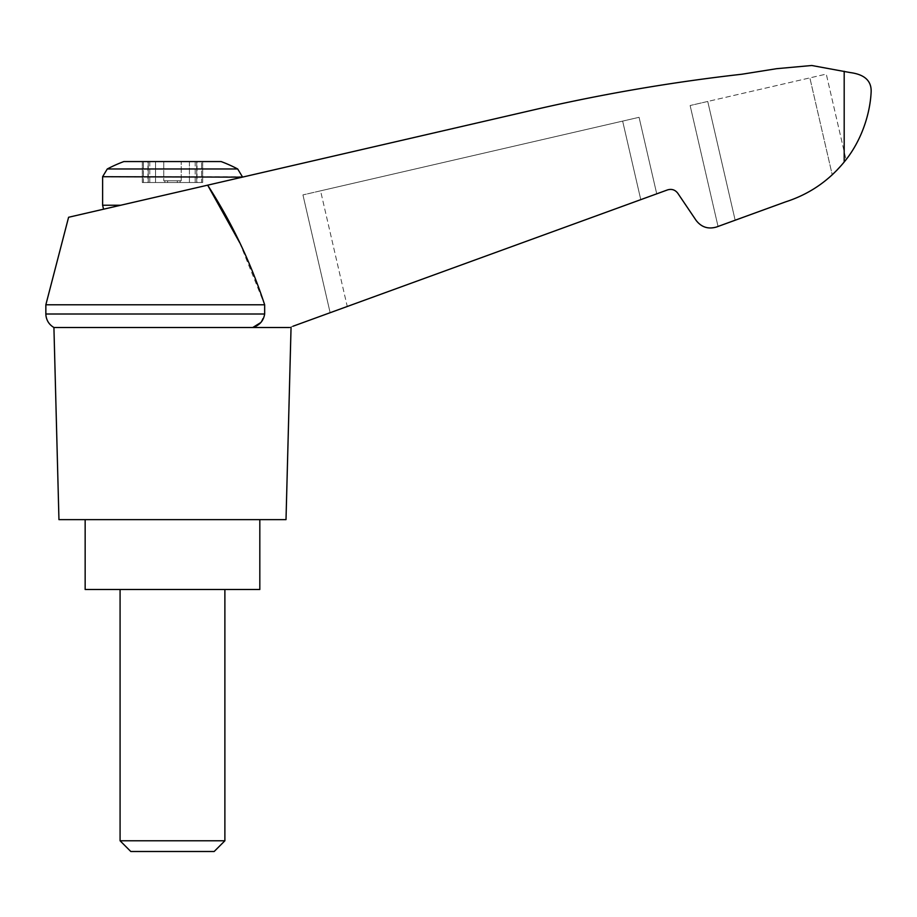 <?xml version="1.0" encoding="UTF-8"?>
<svg xmlns="http://www.w3.org/2000/svg" width="917" height="917" viewBox="0 0 917 917"><rect width="100%" height="100%" fill="white"/><g stroke="black" fill="none" stroke-linecap="round" stroke-linejoin="round"><path stroke-width="0.69" stroke-dasharray="4.58 3.44" d="M291.044 327.495L289.508 327.495C294.208 325.787 294.208 325.787 289.508 327.495C294.208 325.787 294.208 325.787 289.508 327.495L252.771 327.495L289.508 327.495L667.553 189.899C671.714 188.684 675.13 189.796 677.778 193.223L696.083 220.355C701.39 227.221 708.199 229.433 716.532 227.003L785.56 201.878C809.023 194.335 828.567 181.05 844.19 162C861.705 140.943 870.222 113.33 871.15 91.7C871.494 80.799 864.502 74.426 850.185 72.569L811.763 65.497L776.688 68.683L741.899 74.231C673.72 81.922 606.183 93.374 539.288 108.596L68.592 217.272M239.624 242.535L264.658 304.788L45.85 304.788M260.806 322.543L264.658 314.004L264.658 304.788M347.256 306.484L656.732 193.842L347.256 306.484L320.56 190.839L302.942 194.908L622.643 121.101L320.56 190.839L347.256 306.484M735.159 220.218L707.741 101.455L690.123 105.524L826.274 74.094L846.036 159.65L826.274 74.094L707.741 101.455L735.159 220.218L718.045 226.453L785.56 201.878C803.132 196.307 818.686 187.286 832.235 174.803C818.686 187.286 803.132 196.307 785.56 201.878M837.152 169.966L844.19 162L832.235 174.803L809.86 77.876L832.235 174.803M120.723 205.236L242.352 177.153L120.723 205.236C97.832 210.52 97.832 210.52 120.723 205.236C97.832 210.52 97.832 210.52 120.723 205.236L102.612 205.236M123.864 161.564L221.112 161.564M189.418 161.564L163.753 161.564L196.719 161.564L189.418 161.564L189.418 182.529L180.11 182.529L196.719 182.529L189.418 182.529L189.418 161.564M163.753 161.564L148.245 161.564L163.753 161.564L163.753 180.775L163.753 161.564L163.753 180.775L181.222 180.775L163.753 180.775L163.753 161.564M143.396 161.564L148.245 161.564L142.284 161.564L147.935 161.564L143.396 161.564L143.396 182.529L142.284 182.529L180.11 182.529L142.284 182.529L147.935 182.529L143.396 182.529L143.396 161.564M147.935 161.564L149.78 161.564L147.935 161.564L147.935 182.529L149.78 182.529L147.935 182.529L147.935 161.564M201.58 161.564L196.719 161.564L202.68 161.564L197.04 161.564L201.58 161.564L201.58 182.529L202.68 182.529L196.719 182.529L202.68 182.529L197.04 182.529L201.58 182.529L201.58 161.564M197.04 161.564L195.195 161.564L197.04 161.564L197.04 182.529L195.195 182.529L197.04 182.529L197.04 161.564M167.628 180.775L180.11 180.775L164.854 180.775L167.628 180.775L167.628 182.529L167.628 180.775M164.854 180.775L163.753 180.775L164.854 180.775L164.854 182.529L164.854 180.775M181.222 180.775L181.222 161.564L181.222 180.775M120.081 840.786L224.883 840.786M120.081 589.505L224.883 589.505L120.081 589.505M130.799 851.503L214.165 851.503M259.82 589.505L85.155 589.505M85.155 519.63L259.82 519.63L85.155 519.63M264.658 314.004L45.85 314.004M639.069 117.307L622.643 121.101L639.069 117.307L656.732 193.842L639.069 117.307M330.143 312.708L302.942 194.908L330.143 312.708M718.045 226.453L690.123 105.524L718.045 226.453M53.92 327.495L289.508 327.495M286.012 519.63L58.952 519.63M844.19 71.274L844.19 162M102.612 176.706L242.352 176.706M107.278 168.98L237.698 168.98M177.336 182.529L177.336 180.775L177.336 182.529M180.11 182.529L180.11 180.775L180.11 182.529M155.558 182.529L155.558 161.564L155.558 182.529M148.245 182.529L148.245 161.564L148.245 182.529M196.719 182.529L196.719 161.564L196.719 182.529M640.777 199.642L622.643 121.101L640.777 199.642M142.284 161.564L142.284 182.529L142.284 161.564M202.68 161.564L202.68 182.529L202.68 161.564M195.195 161.564L195.195 182.529M149.78 161.564L149.78 182.529"/><path stroke-width="1.38" d="M45.85 304.788L45.85 314.004L264.658 314.004L264.658 304.788L45.85 304.788L68.592 217.272L207.655 185.165L239.624 242.535M264.658 304.788C250.742 262.342 231.737 222.464 207.655 185.165L539.288 108.596C606.183 93.374 673.72 81.922 741.899 74.231L776.688 68.683L811.763 65.497L850.185 72.569C864.502 74.426 871.494 80.799 871.15 91.7C870.199 113.387 861.762 140.794 844.19 162L846.036 159.65L844.19 162C828.567 181.05 809.023 194.335 785.56 201.878L716.532 227.003C708.199 229.433 701.39 227.221 696.083 220.355L677.778 193.223C675.13 189.796 671.714 188.684 667.553 189.899L292.959 326.246M264.658 314.004C263.534 320.824 259.58 325.329 252.771 327.495L260.806 322.543M785.56 201.878L735.159 220.218M832.235 174.803L837.152 169.966M107.278 168.98L237.698 168.98A139.728 139.728 0 0 0 221.112 161.564L123.864 161.564A139.728 139.728 0 0 0 107.278 168.98L102.612 176.706L242.352 177.153M120.081 840.786L130.799 851.503L214.165 851.503L224.883 840.786L120.081 840.786L120.081 589.505M85.155 519.63L85.155 589.505L259.82 589.505L259.82 519.63M289.508 327.495L53.92 327.495L58.952 519.63L286.012 519.63L291.044 327.495M844.19 71.274L844.19 162M120.723 205.236L102.612 205.236L102.612 176.706M103.564 209.191L102.612 205.236M237.698 168.98L242.352 176.706M224.883 840.786L224.883 589.505M45.85 314.004L45.953 315.574C46.687 320.824 49.346 324.801 53.92 327.495"/></g></svg>
